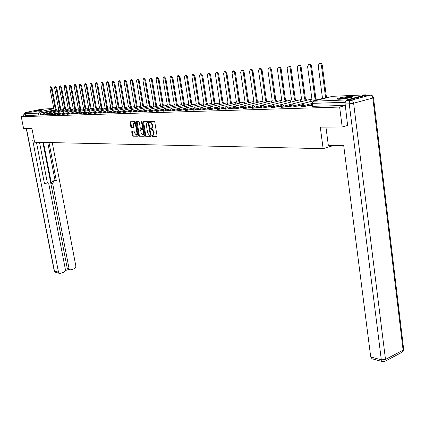 <?xml version="1.0" encoding="UTF-8"?>
<svg xmlns="http://www.w3.org/2000/svg" width="425" height="425" viewBox="0 0 425 425"><rect width="100%" height="100%" fill="white"/><g stroke="black" fill="none" stroke-linecap="round" stroke-linejoin="round"><path stroke-width="0.64" d="M151.736 135.83L152.129 136.351L156.735 136.393L157.043 135.644L154.769 122.124L154.206 121.375L149.605 121.449L149.393 121.975L149.781 122.496L150.37 122.485L152.161 124.865L152.347 125.986L151.624 128.345L150.726 128.403L150.567 128.913L150.955 129.434L151.55 129.434L153.335 131.819L153.521 132.94L152.803 135.272L151.895 135.32L151.736 135.83M152.384 135.315L152.75 136.197L156.979 136.228M150.046 121.444L150.407 122.347L150.997 122.336L150.37 122.485M151.215 128.387L151.576 129.28L152.171 129.28L151.55 129.434M339.299 99.243C344.457 99.089 354.2 97.086 352.235 96.587L349.844 96.475C344.67 96.645 335.107 98.611 336.977 99.126L339.299 99.243M34.324 111.414C36.428 111.366 43.982 109.878 43.27 109.655L42.734 109.623C38.356 110.118 35.381 110.707 33.803 111.382L34.324 111.414M131.984 131.113L131.702 131.835L132.334 135.469L132.86 136.191L137.737 136.218L137.95 135.511L135.692 122.405L135.155 121.677L130.289 121.768L130.082 122.485L130.847 126.894L131.373 127.612L133.493 127.59L133.322 124.679L133.886 122.751L135.506 124.652L136.988 133.275L136.43 135.171L134.805 133.264L134.024 131.113L131.984 131.113M347.825 125.375L342.183 127.006L320.285 127.123L323.133 148.654L34.606 142.226L31.949 128.621L23.614 128.663L21.25 116.657L339.639 107.068L345.323 105.538M342.183 127.006L339.639 107.068M145.143 135.559L145.685 136.298L150.7 136.34L151.002 135.602L148.734 122.209L148.176 121.47L143.172 121.55L142.874 122.299L145.143 135.559L145.759 135.405L146.306 136.143L150.939 136.181M144.112 136.287L139.203 136.244L138.667 135.511L136.409 122.395L136.627 121.667L138.784 121.619L139.326 122.347L140.245 127.707L140.787 128.435L142.258 128.419L142.476 127.691L141.52 122.097L141.668 121.582L142.104 122.087L144.404 135.554L144.224 136.255M47.929 113.496L40.588 114.957L40.221 113.039L25.702 113.757L26.547 112.317L42.038 109.076M21.25 116.657L26.068 115.627L25.702 113.757M366.839 95.301L365.723 94.855L346.529 99.933L345.382 101.899M312.189 105.411L309.097 105.745M309.071 105.512L308.056 105.777L312.221 105.639M301.49 105.767L298.589 106.091M298.557 105.862L297.548 106.123L301.516 105.995M291.077 106.112L288.357 106.431M288.325 106.202L287.321 106.463L291.109 106.335M280.946 106.452L278.402 106.755M278.37 106.537L277.366 106.792L280.978 106.67M271.086 106.781L268.701 107.079M268.674 106.861L267.676 107.111L271.118 106.999M261.487 107.1L259.261 107.392M259.229 107.174L258.235 107.424L261.513 107.312M252.131 107.413L250.054 107.695M250.022 107.483L249.034 107.727L252.163 107.626M243.015 107.716L241.081 107.993M241.049 107.78L240.072 108.024L243.047 107.923M234.133 108.014L232.337 108.279M232.305 108.072L231.327 108.311L234.159 108.221M225.468 108.301L223.8 108.561M223.773 108.359L222.801 108.593L225.5 108.502M217.016 108.582L215.475 108.837M215.448 108.635L214.482 108.869L217.048 108.784M208.771 108.858L207.352 109.103M207.32 108.906L206.359 109.135L208.803 109.055M200.727 109.124L199.421 109.368M199.389 109.172L198.433 109.4L200.754 109.321M192.87 109.384L191.675 109.623M191.643 109.427L190.692 109.655L192.902 109.581M185.199 109.645L184.11 109.873M184.078 109.682L183.133 109.905L185.231 109.836M177.703 109.894L176.715 110.118M176.683 109.926L175.743 110.149L177.735 110.08M178.011 108.598L169.49 110.357M169.458 110.165L168.523 110.388L170.414 110.325M170.664 108.88L162.424 110.59M162.393 110.404L161.463 110.622L163.258 110.564M156.23 110.606L155.518 110.819M155.486 110.633L154.562 110.851L156.262 110.792M149.387 110.835L148.761 111.042M148.734 110.856L147.815 111.074L149.419 111.021M149.616 109.692L142.152 111.26M142.125 111.079L141.212 111.292L142.731 111.238M142.906 109.948L135.687 111.472M135.655 111.292L134.746 111.504L136.181 111.456M136.345 110.197L129.354 111.679M129.327 111.504L128.424 111.711L129.779 111.669M123.478 111.701L123.16 111.887M123.128 111.711L122.23 111.918L123.51 111.876M117.061 111.913L116.168 112.115L117.369 112.078M117.497 110.909L111.148 112.285M111.116 112.11L110.229 112.312L111.361 112.274M105.294 112.306L104.412 112.503L105.474 112.471M99.588 112.498L98.712 112.694L99.705 112.662M99.801 111.573L94.026 112.848M93.999 112.683L93.123 112.88L94.058 112.848M94.143 111.786L88.517 113.029M88.597 111.993L83.088 113.209M77.743 113.252L77.015 113.411L77.764 113.385M72.526 113.433L71.852 113.581L72.547 113.56M67.405 113.613L66.789 113.746L67.426 113.725M62.385 113.788L61.816 113.911L62.406 113.895M57.46 113.958L56.939 114.075L57.481 114.054M52.626 114.128L52.153 114.229L52.642 114.213M47.882 114.293L47.457 114.389L47.898 114.373M52.679 113.321L45.183 114.808L44.221 112.891L43.207 114.357M57.518 113.146L49.868 114.654L48.891 112.726L47.866 114.198M62.454 112.96L54.634 114.5L53.646 112.551L52.61 114.038M67.479 112.774L59.495 114.346L58.491 112.375L57.444 113.879M67.394 113.539L64.446 114.187L63.426 112.195L62.374 113.73L62.507 114.442L64.446 114.187M77.833 112.391L69.493 114.022L69.355 113.3L67.394 113.544L67.532 114.282L69.493 114.022M77.727 113.172L74.635 113.858L73.589 111.828L88.203 108.614M83.05 112.981L79.879 113.688L79.746 112.949L77.733 113.199M88.474 112.79L85.228 113.512L84.155 111.446L83.056 113.018M94.01 112.593L90.684 113.337L89.595 111.249L88.48 112.838M99.657 112.391L96.247 113.156L95.142 111.047L94.021 112.652M105.427 112.184L101.926 112.97L101.787 112.211L99.668 112.46M111.308 111.972L107.722 112.784L107.583 112.014L105.437 112.269M117.316 111.759L113.64 112.593L112.487 110.42L111.323 112.067M123.457 111.536L119.68 112.397L119.542 111.61L117.332 111.865M129.721 111.313L125.848 112.2L125.71 111.403L123.473 111.658M136.127 111.079L132.148 111.993L130.942 109.751L129.742 111.451M142.673 110.845L138.587 111.786L137.365 109.522L136.143 111.233M149.361 110.601L145.169 111.573L145.031 110.75L143.921 109.283L142.688 111.015M156.203 110.351L151.895 111.355L151.757 110.521L149.382 110.787M163.195 110.096L158.769 111.132L158.631 110.293L156.219 110.558M170.351 109.836L165.803 110.904L165.665 110.054L164.496 108.54L163.216 110.325M177.677 109.57L173.002 110.675L172.858 109.809L171.668 108.279L170.372 110.08M185.167 109.294L180.359 110.436L180.221 109.565L177.692 109.836M192.838 109.012L187.898 110.192L187.754 109.31L185.188 109.581M200.696 108.72L195.612 109.942L195.468 109.05L192.86 109.326M208.744 108.423L203.511 109.687L203.368 108.784L200.712 109.06M216.994 108.115L211.602 109.427L211.459 108.508L208.76 108.789M225.447 107.801L219.89 109.156L219.752 108.232L217.005 108.508M234.111 107.477L228.39 108.88L228.246 107.945L225.457 108.226M242.999 107.142L237.102 108.598L236.959 107.652L234.117 107.929M252.121 106.797L246.038 108.311L245.9 107.35L243.004 107.631M261.481 106.441L255.207 108.014L255.064 107.042L252.115 107.323M271.092 106.075L264.616 107.711L264.477 106.723L261.471 107.004M280.957 105.698L274.279 107.397L274.136 106.399L271.07 106.68M291.098 105.304L284.197 107.079L284.054 106.064L280.93 106.351M301.522 104.901L294.387 106.744L294.249 105.719L291.061 106.006M312.072 104.529L304.863 106.409L304.72 105.368L301.468 105.655M323.133 148.654L333.822 145.408M43.222 114.458L42.84 114.537L43.238 114.527M43.339 115.042L45.183 114.808M47.998 114.893L49.868 114.654M52.615 114.054L52.748 114.755L54.634 114.5M57.449 113.895L57.582 114.601L59.495 114.346M72.648 114.097L74.635 113.858M77.865 113.932L79.879 113.688M83.056 113.039L83.194 113.778L85.228 113.512M88.618 113.587L90.684 113.337M94.159 113.406L96.247 113.156M99.806 113.225L101.926 112.97M111.478 111.137L107.583 112.014L106.473 110.654L105.442 112.29L105.581 113.061L107.722 112.784M111.462 112.848L113.64 112.593M117.47 112.657L119.68 112.397M123.611 112.455L125.848 112.2M129.88 112.253L132.148 111.993M136.287 112.046L138.587 111.786M142.832 111.833L145.169 111.573M149.52 111.621L151.895 111.355M156.363 111.398L158.769 111.132M163.359 111.175L165.803 110.904M170.515 110.941L173.002 110.675M177.836 110.707L180.359 110.436M185.332 110.463L187.898 110.192M193.003 110.213L195.612 109.942M200.855 109.958L203.511 109.687M208.903 109.698L211.602 109.427M217.148 109.432L219.89 109.156M225.595 109.161L228.39 108.88M234.26 108.88L237.102 108.598M243.148 108.588L246.038 108.311M252.259 108.295L255.207 108.014M261.614 107.993L264.616 107.711M271.214 107.679L274.279 107.397M281.074 107.36L284.197 107.079M291.205 107.031L294.387 106.744M301.612 106.691L304.863 106.409M26.068 115.627L40.588 114.957M345.307 105.427L312.317 106.346M153.287 135.15L154.148 132.786L153.521 132.94M152.171 129.28L153.956 131.665L154.148 132.786M152.102 128.228L152.973 125.837L152.347 125.986M150.997 122.336L152.782 124.711L152.973 125.837M143.57 121.545L145.759 135.405M150.052 135.299L150.264 134.783L148.272 123.037L147.884 122.522L147.023 122.575L146.306 124.923L147.666 132.924L149.435 135.293L150.052 135.299M150.131 135.278L150.886 134.911M148.798 122.607L147.884 122.522M147.178 122.538L148.506 122.373M144.346 136.127L139.203 136.244M137.1 121.646L139.283 135.363L139.82 136.09M142.285 128.403L143.097 127.914M141.196 133.253L142.853 135.177L143.427 133.259L142.901 130.193L142.359 129.46L140.887 129.476L140.67 130.199L141.196 133.253M143.358 135.054L144.091 133.726M143.4 129.668L142.975 129.306L142.359 129.46M141.472 129.338L142.975 129.306M136.935 135.049L137.652 133.785M135.936 123.84L134.502 122.607L134.008 122.724M130.762 121.752L131.458 126.746L131.989 127.463L133.636 127.452M132.372 131.113L132.945 135.315L133.471 136.037L137.891 136.074M325.662 98.074L321.417 65.487C321.072 63.978 320.349 63.314 319.249 63.49L318.229 65.758L322.501 98.372L321.39 99.179M319.51 63.431L320.121 63.293C321.22 63.118 321.943 63.782 322.283 65.291L326.522 97.851M316.588 100.029L314.989 98.685L310.707 66.385C310.367 64.903 309.666 64.244 308.592 64.409L307.604 66.645L311.892 98.818L311.514 98.871L310.702 100.725L310.808 101.517M308.848 64.356L309.464 64.218C310.532 64.053 311.233 64.706 311.573 66.194L315.849 98.467L317.448 99.806M315.849 98.467L314.989 98.685M306.143 100.438L304.587 99.121L300.289 67.262C299.954 65.801 299.264 65.147 298.228 65.312L297.272 67.517L301.569 99.248L301.208 99.301L300.417 101.129L300.517 101.873L284.054 106.064L282.248 104.316L280.941 106.42L281.084 107.429M298.472 65.253L299.088 65.115C300.13 64.956 300.815 65.609 301.15 67.07L305.437 98.903L306.999 100.22M305.437 98.903L304.587 99.121M325.938 127.091L328.328 145.313L343.719 145.584L370.712 356.952L381.326 359.837L349.238 103.849L345.127 103.987L347.608 125.439M366.01 95.338L346.821 100.427L350.938 100.273L370.154 95.157L366.61 95.312M372.146 358.801L370.712 356.952M345.127 103.987C345.02 102.127 345.589 100.943 346.821 100.427M34.175 140.043L32.667 140.016L58.501 272.191L59.388 273.344L60.371 273.371L64.26 272.058L65.461 269.854L48.896 184.381L47.722 183.048L45.73 182.92L47.276 183M36.428 142.263L44.498 183.712L46.978 183.048M68.43 269.402L67.219 268.164L69.062 268.648L69.955 269.801L70.906 269.817L74.731 268.531L75.916 266.348L52.248 142.619M65.471 270.544L68.675 269.466M53.842 181.209L52.615 183.382L51.361 183.255L52.588 181.087L53.842 181.209L56.291 180.556L48.992 142.545M69.062 268.648L52.615 183.382M25.75 113.045L25.25 114.777L25.442 115.759M39.514 142.333L47.403 183M51.361 183.255L43.472 142.423M67.219 268.164L42.909 142.412M52.588 181.087L55.027 180.434L47.738 142.518M55.027 180.434L56.291 180.556M44.412 183.271L45.73 182.92M338.406 99.259L339.74 98.834C344.154 97.835 347.889 97.378 350.933 97.463M351.555 97.267C347.91 97.251 343.724 97.782 339.007 98.866M348.574 98.037L340.813 99.147M35.907 111.26L41.278 110.314M41.756 110.203L35.418 111.323M295.975 100.837L294.456 99.546L290.147 68.112C289.818 66.672 289.143 66.029 288.134 66.183L287.21 68.361L291.518 99.668L291.168 99.721L290.402 101.527L290.498 102.223M288.373 66.13L288.995 65.992C290.004 65.843 290.673 66.486 291.008 67.92L295.306 99.333L296.825 100.619M295.306 99.333L294.456 99.546M286.073 101.224L284.591 99.96L280.224 68.685L279.538 67.394L278.481 66.991L277.408 69.185L281.733 100.077L280.649 101.91L280.744 102.563M278.54 66.985L280.059 66.948L281.079 68.494L285.435 99.748L286.918 101.012M285.435 99.748L284.591 99.96M276.425 101.602L274.98 100.364L270.608 69.498L269.933 68.223L268.903 67.825L267.867 69.987L272.191 100.481L271.145 102.287L271.235 102.898M268.956 67.819L270.459 67.782L271.458 69.307L275.82 100.151L277.27 101.389M275.82 100.151L274.98 100.364M267.027 101.968L265.614 100.752L261.237 70.29L260.578 69.031L259.574 68.632L258.565 70.768L262.894 100.868L261.885 102.648L261.965 103.227M259.622 68.627L261.104 68.595L262.082 70.104L266.454 100.55L267.867 101.761M266.454 100.55L265.614 100.752M257.863 102.329L256.482 101.134L252.099 71.06L251.303 69.679L250.314 69.461L249.496 71.527L253.831 101.246L252.854 103.009L252.933 103.546M250.522 69.418L251.982 69.387L252.944 70.874L257.316 100.932L258.697 102.127M257.316 100.932L256.482 101.134M248.928 102.68L247.578 101.511L243.196 71.809L242.563 70.587L241.453 70.231L240.656 72.271L244.997 101.618L244.12 103.859M241.65 70.189L243.095 70.162L244.035 71.628L248.407 101.309L249.757 102.478M248.407 101.309L247.578 101.511M240.21 103.025L238.893 101.873L234.552 72.781L232.804 70.98L232.034 72.994L236.374 101.979L235.519 104.168M232.996 70.938L233.638 70.8L235.386 72.601L239.721 101.671L241.039 102.823M239.721 101.671L238.893 101.873M231.705 103.36L230.419 102.228L226.079 73.493L224.368 71.713L223.619 73.7L227.959 102.329L227.131 104.465M224.554 71.671L225.197 71.533L226.907 73.312L231.242 102.032L232.528 103.163M231.242 102.032L230.419 102.228M223.407 103.689L222.148 102.574L217.807 74.189L216.128 72.425L215.406 74.391L219.741 102.675L218.939 104.762M216.314 72.388L216.957 72.25L218.631 74.008L222.966 102.377L224.225 103.493M222.966 102.377L222.148 102.574M215.3 104.008L214.067 102.914L209.732 74.864L208.091 73.121L207.389 75.066L211.724 103.009L210.943 105.049M208.271 73.084L208.914 72.951L210.556 74.688L214.88 102.717L216.113 103.812M214.88 102.717L214.067 102.914M207.384 104.322L206.178 103.243L201.848 75.528L200.244 73.807L199.559 75.719L203.888 103.339L203.129 105.331M200.414 73.769L201.057 73.631L202.667 75.353L206.991 103.052L208.197 104.125M206.991 103.052L206.178 103.243M199.654 104.624L198.475 103.567L194.145 76.176L192.573 74.471L191.909 76.362L196.233 103.657L195.495 105.607M192.738 74.433L193.386 74.301L194.958 76.001L199.277 103.376L200.462 104.433M199.277 103.376L198.475 103.567M192.1 104.922L190.942 103.881L186.623 76.808L185.082 75.119L184.434 76.989L188.758 103.971L188.036 105.878M185.242 75.087L185.89 74.949L187.43 76.638L191.744 103.695L192.902 104.736M191.744 103.695L190.942 103.881M184.716 105.214L183.584 104.189L179.27 77.424L177.756 75.756L177.135 77.605L181.448 104.279L180.747 106.144M177.916 75.719L178.564 75.586L180.072 77.254L184.381 104.003L185.512 105.028M184.381 104.003L183.584 104.189M177.496 105.501L176.391 104.492L172.083 78.03L170.6 76.373L169.989 78.205L174.298 104.577L173.618 106.404M170.749 76.346L171.397 76.208L172.879 77.86L177.183 104.306L178.288 105.315M177.183 104.306L176.391 104.492M170.436 105.782L169.352 104.784L165.054 78.62L163.598 76.983L163.009 78.79L167.307 104.869L166.643 106.659M163.747 76.952L164.395 76.819L165.846 78.45L170.143 104.603L171.227 105.597M170.143 104.603L169.352 104.784M163.535 106.053L162.467 105.076L158.18 79.193L156.751 77.578L156.177 79.363L160.469 105.156L159.821 106.909M156.894 77.547L157.542 77.414L158.971 79.029L163.253 104.895L164.316 105.873M163.253 104.895L162.467 105.076M156.777 106.324L155.736 105.358L151.454 79.762L150.052 78.157L149.499 79.927L153.776 105.437L153.149 107.158M150.195 78.126L150.843 77.993L152.24 79.597L156.517 105.177L157.558 106.144M156.517 105.177L155.736 105.358M150.168 106.585L149.143 105.634L144.872 80.314L143.501 78.726L142.959 80.474L147.231 105.713L146.614 107.397M143.634 78.699L144.282 78.567L145.653 80.15L149.919 105.453L150.944 106.409M149.919 105.453L149.143 105.634M143.698 106.84L142.694 105.899L138.433 80.851L137.084 79.284L136.558 81.01L140.818 105.979L140.223 107.631M137.217 79.257L137.865 79.124L139.209 80.692L143.464 105.729L144.468 106.664M143.464 105.729L142.694 105.899M137.36 107.095L136.377 106.165L132.127 81.382L130.804 79.826L130.294 81.536L134.539 106.245L133.96 107.865M130.932 79.799L131.58 79.666L132.903 81.223L137.148 105.995L138.13 106.919M137.148 105.995L136.377 106.165M131.155 107.339L130.193 106.425L125.954 81.903L124.652 80.362L124.158 82.052L128.393 106.5L127.824 108.093M124.78 80.336L125.423 80.203L126.724 81.743L130.958 106.255L131.92 107.169M130.958 106.255L130.193 106.425M125.083 107.578L124.137 106.68L119.908 82.407L118.628 80.883L118.15 82.556L122.373 106.755L121.821 108.317M118.75 80.856L119.393 80.729L120.673 82.253L124.892 106.51L125.843 107.408M124.892 106.51L124.137 106.68M119.127 107.817L118.198 106.93L113.985 82.907L112.731 81.393L112.258 83.05L116.471 106.999L115.935 108.534M112.848 81.372L113.491 81.239L114.745 82.753L118.952 106.76L119.882 107.647M118.952 106.76L118.198 106.93M113.294 108.051L112.386 107.169L108.178 83.396L106.946 81.897L106.489 83.534L110.691 107.243L110.165 108.747M107.063 81.871L107.706 81.743L108.938 83.242L113.135 107.004L114.043 107.881M113.135 107.004L112.386 107.169M107.578 108.274L106.686 107.408L102.494 83.874L101.283 82.386L100.837 84.012L105.023 107.477L104.513 108.959M101.389 82.365L102.032 82.238L103.243 83.72L107.429 107.243L108.327 108.109M107.429 107.243L106.686 107.408M101.973 108.497L101.097 107.642L96.916 84.341L95.726 82.87L95.296 84.474L99.466 107.711L98.967 109.167M95.832 82.848L96.475 82.721L97.665 84.187L101.835 107.483L102.717 108.332M101.835 107.483L101.097 107.642M96.48 108.715L95.614 107.876L91.455 84.798L90.281 83.343L89.861 84.931L94.021 107.939L93.532 109.368M90.387 83.321L91.024 83.194L92.198 84.649L96.353 107.711L97.219 108.556M96.353 107.711L95.614 107.876M91.093 108.933L90.243 108.099L86.094 85.25L84.942 83.805L84.532 85.377L88.676 108.162L88.198 109.57M85.043 83.783L85.68 83.656L86.833 85.101L90.977 107.939L91.827 108.768M90.977 107.939L90.243 108.099M85.808 109.14L84.973 108.322L80.835 85.691L79.703 84.262L79.305 85.818L83.438 108.386L82.971 109.767M79.799 84.24L80.437 84.113L81.573 85.542L85.701 108.157L86.535 108.981M85.701 108.157L84.973 108.322M80.623 109.347L79.799 108.534L75.682 86.121L74.561 84.703L74.178 86.248L78.296 108.598L77.839 109.958M74.662 84.687L75.294 84.559L76.41 85.978L80.527 108.375L81.345 109.188M80.527 108.375L79.799 108.534M75.533 109.554L74.726 108.747L70.619 86.546L69.519 85.143L69.147 86.673L73.249 108.811L72.802 110.149M69.615 85.122L70.247 85L71.347 86.402L75.448 108.593L76.256 109.395M75.448 108.593L74.726 108.747M70.539 109.751L69.748 108.959L65.657 86.966L64.573 85.574L64.207 87.088L68.297 109.018L67.862 110.335M64.664 85.552L65.296 85.43L66.38 86.822L70.465 108.8L71.257 109.597M70.465 108.8L69.748 108.959M65.641 109.948L64.86 109.161L60.78 87.375L59.718 85.993L59.362 87.492L63.437 109.22L63.012 110.516M59.808 85.978L60.435 85.85L61.503 87.231L65.572 109.007L66.353 109.793M65.572 109.007L64.86 109.161M60.828 110.139L60.063 109.363L55.999 87.773L54.953 86.408L54.607 87.895L58.666 109.422L58.246 110.697M55.037 86.392L55.664 86.264L56.716 87.635L60.77 109.209L61.54 109.985M60.77 109.209L60.063 109.363M56.105 110.325L55.351 109.56L51.303 88.172L50.272 86.812L49.932 88.283L53.975 109.618L53.571 110.872M50.357 86.796L50.979 86.673L52.015 88.028L56.057 109.406L56.812 110.176M56.057 109.406L55.351 109.56M152.75 136.197L152.129 136.351M150.407 122.347L149.781 122.496M151.576 129.28L150.955 129.434M53.545 110.171L40.221 113.039L39.398 111.823L53.81 108.731M53.778 108.561L41.719 109.092M26.547 112.317L39.398 111.823L38.532 113.294L38.903 115.212M365.723 94.855L332.573 96.31L313.581 101.208L346.529 99.933M72.606 112.588L69.355 113.3L68.462 112.014L82.971 108.832M83.162 112.195L79.746 112.949L78.822 111.642L93.537 108.391M105.581 111.355L101.787 112.211L100.698 110.867L99.673 112.482L99.811 113.247M123.643 110.675L119.542 111.61L118.389 110.224L117.337 111.892L117.475 112.683M129.928 110.442L125.71 111.403L124.536 110.006L123.473 111.69L123.617 112.487M156.474 109.427L151.757 110.521L150.487 109.066L149.387 110.824L149.526 111.653M163.487 109.156L158.631 110.293L157.335 108.821L156.225 110.59L156.368 111.435M185.528 108.306L180.221 109.565L178.845 108.046L177.703 109.873L177.841 110.744M193.226 108.008L187.754 109.31L186.352 107.775L185.194 109.623L185.337 110.505M201.115 107.695L195.468 109.05L194.034 107.493L192.865 109.368L193.008 110.261M209.201 107.382L203.368 108.784L201.902 107.212L200.722 109.103L200.866 110.006M217.483 107.052L211.459 108.508L209.961 106.919L208.771 108.837L208.909 109.746M225.978 106.712L219.752 108.232L218.222 106.622L217.016 108.561L217.154 109.485M234.696 106.367L228.246 107.945L226.684 106.319L225.462 108.274L225.606 109.214M243.642 106.006L236.959 107.652L235.36 106.006L234.127 107.987L234.271 108.933M252.827 105.628L245.9 107.35L244.258 105.687L243.01 107.69L243.153 108.651M262.273 105.241L255.064 107.042L253.385 105.358L252.126 107.382L252.269 108.354M271.989 104.832L264.477 106.723L262.756 105.017L261.481 107.073L261.625 108.056M282.025 104.396L274.136 106.399L272.372 104.672L271.081 106.749L271.224 107.748M310.797 101.458L294.249 105.719L292.395 103.95L291.072 106.08L291.215 107.105M311.934 103.493L304.72 105.368L302.823 103.573L301.484 105.729L301.623 106.771M77.871 113.953L77.738 113.215L78.822 111.642M72.654 114.118L72.516 113.39L73.589 111.828M67.4 113.56L68.462 112.014M345.238 102.313L311.918 103.376M312.869 106.463L312.471 103.488L313.581 101.208L311.929 103.456L312.327 106.425M332.164 96.417L332.499 96.316M153.956 131.665L153.335 131.819M152.782 124.711L152.161 124.865M143.496 122.15L142.874 122.299M146.306 136.143L145.685 136.298M150.838 134.64L150.264 134.783M148.851 122.899L148.272 123.037M147.889 122.379L147.268 122.533M139.283 135.363L138.667 135.511M137.025 122.246L136.409 122.395M143.039 127.553L142.476 127.691M142.072 121.964L141.52 122.097M143.99 133.121L143.427 133.259M143.464 130.055L142.901 130.193M141.578 129.312L140.962 129.466M137.541 133.137L136.988 133.275M136.058 124.52L135.506 124.652M131.989 127.463L131.373 127.612M131.458 126.746L130.847 126.894M130.693 122.342L130.082 122.485M133.471 136.037L132.86 136.191M132.945 135.315L132.334 135.469M132.313 131.681L131.702 131.835M322.283 65.291L321.417 65.487M315.95 98.462L315.09 98.68M311.573 66.194L310.707 66.385M305.538 98.903L304.683 99.115M301.15 67.07L300.289 67.262M373.506 97.782L403.654 349.148L403.102 350.158L372.826 98.032L353.621 103.211L385.491 359.449L403.102 350.158L402.167 352.203L384.853 361.362M371.748 358.695L382.367 361.595L384.577 361.505L385.491 359.449L381.326 359.837L382.712 361.696M370.77 95.136L370.154 95.157C371.578 95.274 372.47 96.236 372.826 98.032L373.49 97.638L372.943 96.342L372.114 95.577L370.77 95.136M349.238 103.849L353.621 103.211C353.255 101.378 352.357 100.401 350.938 100.273C349.706 100.789 349.138 101.979 349.238 103.849M25.022 112.678L25.989 112.641M25.25 114.777L23.768 114.83L24.007 116.067M26.478 128.648L54.443 271.092L58.501 272.191M55.654 272.324L54.241 270.969L55.324 272.234L59.388 273.344M54.23 270.906L26.292 128.648M23.768 114.83L25.038 112.678L23.768 114.83M23.572 114.798L23.832 116.105M295.402 99.328L294.552 99.54M291.008 67.92L290.147 68.112M285.531 99.742L284.686 99.955M281.127 68.754L280.272 68.94M275.915 100.146L275.071 100.358M271.506 69.562L270.656 69.753M266.539 100.544L265.705 100.752M262.129 70.353L261.279 70.539M257.407 100.927L256.567 101.134M252.992 71.118L252.147 71.304M248.492 101.304L247.663 101.506M244.077 71.868L243.238 72.053M239.801 101.671L238.977 101.867M235.386 72.601L234.552 72.781M231.322 102.027L230.499 102.223M226.907 73.312L226.079 73.493M223.04 102.377L222.222 102.574M218.631 74.008L217.807 74.189M214.96 102.717L214.147 102.908M210.556 74.688L209.732 74.864M207.065 103.047L206.252 103.238M202.667 75.353L201.848 75.528M199.352 103.371L198.549 103.562M194.958 76.001L194.145 76.176M191.818 103.689L191.016 103.881M187.43 76.638L186.623 76.808M184.45 104.003L183.653 104.189M180.072 77.254L179.27 77.424M177.252 104.306L176.46 104.486M172.879 77.86L172.083 78.03M170.207 104.603L169.421 104.784M165.846 78.45L165.054 78.62M163.317 104.89L162.536 105.071M158.971 79.029L158.18 79.193M156.581 105.177L155.8 105.352M152.24 79.597L151.454 79.762M149.982 105.453L149.207 105.628M145.653 80.15L144.872 80.314M143.528 105.724L142.758 105.899M139.209 80.692L138.433 80.851M137.206 105.99L136.441 106.165M132.903 81.223L132.127 81.382M131.017 106.25L130.252 106.425M126.724 81.743L125.954 81.903M124.95 106.505L124.19 106.675M120.673 82.253L119.908 82.407M119.011 106.755L118.256 106.925M114.745 82.753L113.985 82.907M113.188 107.004L112.439 107.169M108.938 83.242L108.178 83.396M107.483 107.243L106.739 107.408M103.243 83.72L102.494 83.874M101.888 107.477L101.15 107.642M97.665 84.187L96.916 84.341M96.406 107.711L95.668 107.87M92.198 84.649L91.455 84.798M91.03 107.934L90.291 108.099M86.833 85.101L86.094 85.25M85.749 108.157L85.021 108.317M81.573 85.542L80.835 85.691M80.575 108.375L79.852 108.534M76.41 85.978L75.682 86.121M75.496 108.588L74.773 108.747M71.347 86.402L70.619 86.546M70.513 108.8L69.796 108.954M66.38 86.822L65.657 86.966M65.62 109.007L64.908 109.161M61.503 87.231L60.78 87.375M60.818 109.209L60.106 109.363M56.716 87.635L55.999 87.773M56.1 109.406L55.393 109.56M52.015 88.028L51.303 88.172M302.988 103.53L321.683 98.717M170.521 110.978L170.377 110.118M163.365 111.212L163.221 110.357M142.837 111.865L142.694 111.047M136.292 112.078L136.149 111.265M129.885 112.285L129.747 111.478M111.467 112.875L111.329 112.094M94.159 113.427L94.026 112.673M88.623 113.608L88.485 112.859M47.998 114.909L47.866 114.213M43.339 115.058L43.207 114.373M292.559 103.907L311.079 99.174M282.407 104.274L300.762 99.62M272.526 104.63L290.721 100.05M262.905 104.98L280.941 100.475M253.534 105.32L271.416 100.879M244.402 105.65L262.129 101.277M235.498 105.974L253.082 101.665M226.817 106.287L244.253 102.043M218.349 106.59L235.641 102.409M210.088 106.887L227.242 102.765M202.029 107.18L219.04 103.116M194.156 107.467L211.034 103.45M186.469 107.743L203.214 103.785M178.962 108.014L195.574 104.109M171.626 108.279L188.105 104.422M164.454 108.54L180.806 104.731M157.447 108.795L173.671 105.033M150.588 109.044L166.696 105.326M143.889 109.283L159.869 105.613M137.328 109.522L153.186 105.894M130.911 109.756L146.652 106.17M124.631 109.985L140.25 106.436M118.479 110.203L133.987 106.702M112.455 110.426L127.851 106.957M106.558 110.638L121.837 107.212M100.783 110.845L115.951 107.456M95.12 111.052L110.176 107.695M89.569 111.249L104.523 107.934M84.134 111.446L98.977 108.168M63.41 112.2L77.839 109.05M58.475 112.375L72.802 109.257M53.63 112.551L67.862 109.464M48.875 112.726L63.006 109.666M44.205 112.896L58.241 109.863M56.259 109.438L55.962 108.906M332.281 96.369L313.459 101.224M153.425 135.118L152.803 135.272M152.246 128.191L151.624 128.345M150.732 135.134L150.11 135.288M142.874 128.265L142.258 128.419M143.469 135.023L142.853 135.177M141.504 129.322L140.93 129.466M137.047 135.023L136.43 135.171M402.507 352.012L403.713 349.61M69.955 269.801L68.112 269.317"/></g></svg>
